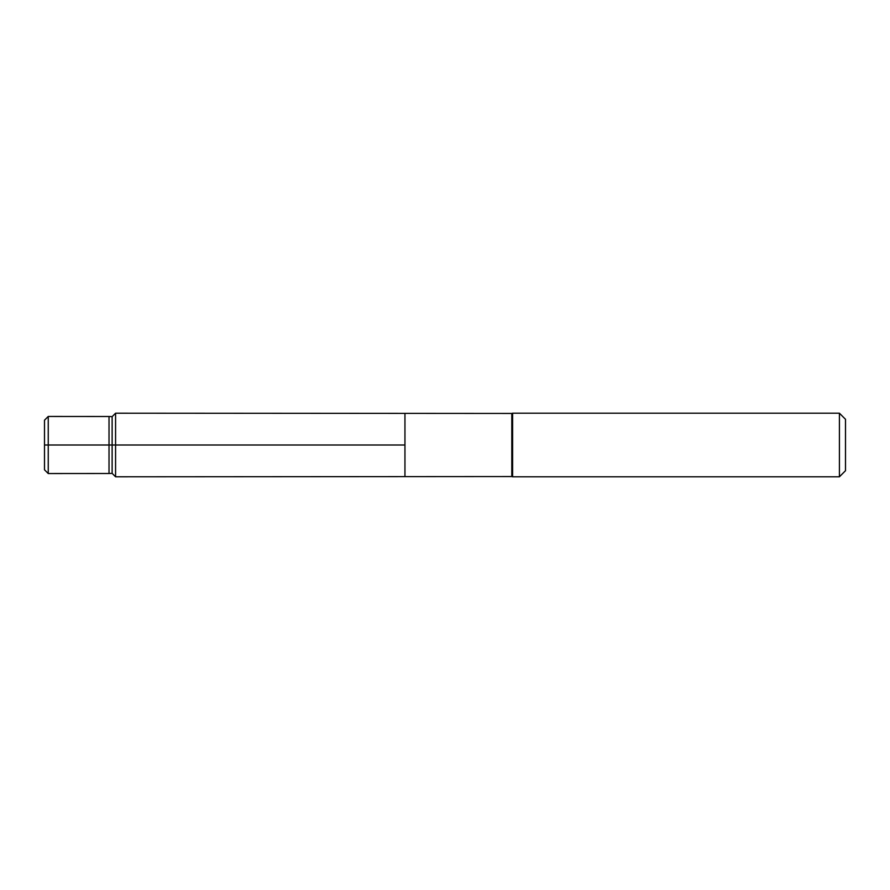 <?xml version="1.0" encoding="UTF-8"?>
<svg xmlns="http://www.w3.org/2000/svg" width="890" height="890" viewBox="0 0 890 890"><rect width="100%" height="100%" fill="white"/><g stroke="black" fill="none" stroke-linecap="round" stroke-linejoin="round"><path stroke-width="1.33" d="M404.95 445L404.95 413.383L115.578 413.205L115.578 476.795L404.95 476.617L404.95 413.383L511.806 413.45L511.806 476.551L404.95 476.617L404.95 445L44.5 445L404.95 445M511.806 476.551L512.607 476.795L512.607 413.205L511.806 413.45M839.415 413.205L839.415 476.795L845.5 470.71L845.5 419.29L839.415 413.205L512.607 413.205M109.025 473.502L112.129 473.347L112.129 416.654L109.025 416.498L109.025 473.502L48.249 473.547L48.249 416.453L44.5 420.202L44.5 469.798L48.249 473.547M112.129 445L109.025 445M839.415 476.795L512.607 476.795M112.129 473.347L115.578 476.795M112.129 416.654L115.578 413.205M109.025 416.498L48.249 416.453"/></g></svg>
